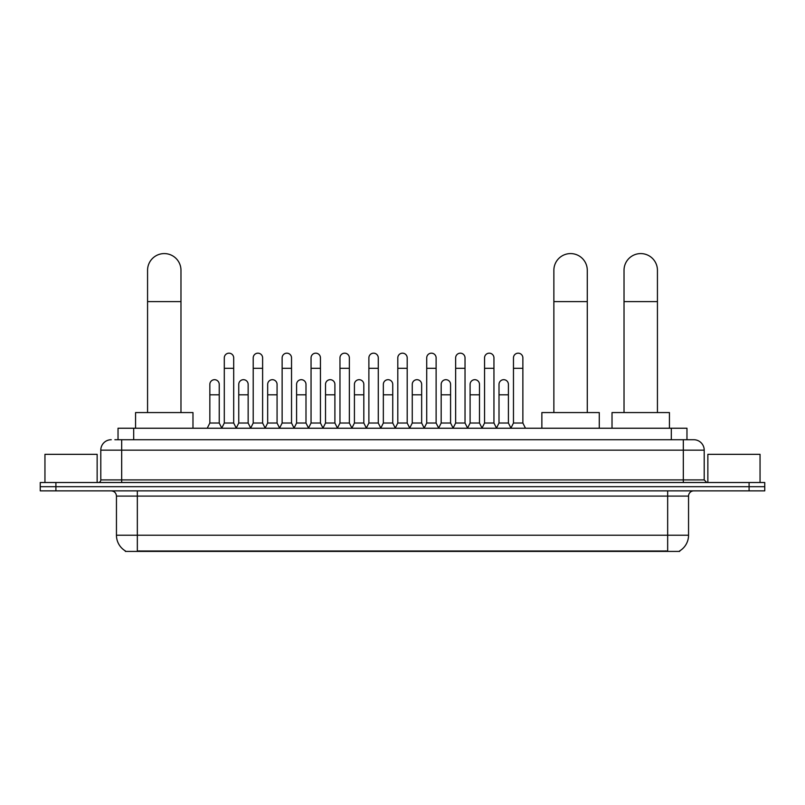 <?xml version="1.0" encoding="UTF-8"?>
<svg xmlns="http://www.w3.org/2000/svg" width="805" height="805" viewBox="0 0 805 805"><rect width="100%" height="100%" fill="white"/><g stroke="black" fill="none" stroke-linecap="round" stroke-linejoin="round"><path stroke-width="1.21" d="M118.033 439.721L118.033 428.23L686.967 428.23L686.967 439.721M679.672 550.902L679.672 551.415L125.328 551.415L125.328 550.902M125.489 551.002A18.274 18.274 0 0 1 116.453 535.234L137.333 535.234L137.333 551.002L667.667 551.002L667.667 535.234L688.547 535.234L688.547 496.091A5.222 5.222 0 0 1 693.759 490.869M116.453 535.234L116.453 496.091C116.151 492.922 114.411 491.181 111.241 490.869M679.511 551.002A18.274 18.274 0 0 0 688.547 535.234M55.907 482.517L764.75 482.517L764.75 486.693L40.25 486.693L40.25 490.869L55.907 490.869L55.907 486.693L40.25 486.693L40.25 482.517L55.907 482.517L55.907 486.693L764.75 486.693L764.75 490.869L55.907 490.869M115.135 439.721L693.759 439.721A10.435 10.435 0 0 1 704.204 450.156L704.204 479.911L706.81 482.517M114.894 439.721L121.676 439.721L121.676 450.156L100.796 450.156L100.796 479.911A2.606 2.606 0 0 1 98.19 482.517M111.241 439.721A10.435 10.435 0 0 0 100.796 450.156M704.204 450.156L683.324 450.156L683.324 439.721L693.759 439.721M97.143 482.517L97.143 454.332L44.949 454.332L44.949 482.517M760.051 482.517L760.051 454.332L707.857 454.332L707.857 482.517M147.567 412.573L147.567 270.289A16.704 16.704 0 0 1 164.27 253.585A16.704 16.704 0 0 1 180.974 270.289A16.704 16.704 0 0 0 164.27 253.585M180.974 412.573L180.974 270.289M192.979 428.23L192.979 412.573L135.562 412.573L135.562 428.23M553.87 412.573L553.87 270.289A16.704 16.704 0 0 1 570.574 253.585A16.704 16.704 0 0 1 587.278 270.289A16.704 16.704 0 0 0 570.574 253.585M587.278 412.573L587.278 270.289M599.282 428.23L599.282 412.573L541.866 412.573L541.866 428.23M624.026 412.573L624.026 270.289A16.704 16.704 0 0 1 640.73 253.585A16.704 16.704 0 0 1 657.433 270.289A16.704 16.704 0 0 0 640.73 253.585M657.433 412.573L657.433 270.289M669.438 428.23L669.438 412.573L612.021 412.573L612.021 428.23M221.687 428.23L224.293 423.017L233.692 423.017L236.308 428.23M233.692 423.017L233.692 357.873A4.699 4.699 0 0 0 228.992 353.174A4.699 4.699 0 0 1 229.294 353.184M224.293 423.017L224.293 368.308L233.692 368.308M224.293 368.308L224.293 357.873A4.699 4.699 0 0 1 228.992 353.174M250.607 428.23L253.213 423.017L262.611 423.017L265.217 428.23M262.611 423.017L262.611 357.873A4.699 4.699 0 0 0 257.912 353.174A4.699 4.699 0 0 1 258.204 353.184M253.213 423.017L253.213 368.308L262.611 368.308M253.213 368.308L253.213 357.873A4.699 4.699 0 0 1 257.912 353.174M279.526 428.23L282.132 423.017L291.531 423.017L294.137 428.23M291.531 423.017L291.531 357.873A4.699 4.699 0 0 0 286.832 353.174A4.699 4.699 0 0 1 287.123 353.184M282.132 423.017L282.132 368.308L291.531 368.308M282.132 368.308L282.132 357.873A4.699 4.699 0 0 1 286.832 353.174M308.436 428.23L311.052 423.017L320.45 423.017L323.057 428.23M320.45 423.017L320.45 357.873A4.699 4.699 0 0 0 315.751 353.174A4.699 4.699 0 0 1 316.043 353.184M311.052 423.017L311.052 368.308L320.45 368.308M311.052 368.308L311.052 357.873A4.699 4.699 0 0 1 315.751 353.174M337.355 428.23L339.972 423.017L349.36 423.017L351.976 428.23M349.36 423.017L349.36 357.873A4.699 4.699 0 0 0 344.661 353.174A4.699 4.699 0 0 1 344.963 353.184M339.972 423.017L339.972 368.308L349.36 368.308M339.972 368.308L339.972 357.873A4.699 4.699 0 0 1 344.661 353.174M366.275 428.23L368.881 423.017L378.28 423.017L380.886 428.23M378.28 423.017L378.28 357.873A4.699 4.699 0 0 0 373.58 353.174A4.699 4.699 0 0 1 373.882 353.184M368.881 423.017L368.881 368.308L378.28 368.308M368.881 368.308L368.881 357.873A4.699 4.699 0 0 1 373.58 353.174M395.195 428.23L397.801 423.017L407.199 423.017L409.805 428.23M407.199 423.017L407.199 357.873A4.699 4.699 0 0 0 402.5 353.174A4.699 4.699 0 0 1 402.792 353.184M397.801 423.017L397.801 368.308L407.199 368.308M397.801 368.308L397.801 357.873A4.699 4.699 0 0 1 402.5 353.174M424.114 428.23L426.72 423.017L436.119 423.017L438.725 428.23M436.119 423.017L436.119 357.873A4.699 4.699 0 0 0 431.42 353.174A4.699 4.699 0 0 1 431.711 353.184M426.72 423.017L426.72 368.308L436.119 368.308M426.72 368.308L426.72 357.873A4.699 4.699 0 0 1 431.42 353.174M453.024 428.23L455.64 423.017L465.028 423.017L467.645 428.23M465.028 423.017L465.028 357.873A4.699 4.699 0 0 0 460.339 353.174A4.699 4.699 0 0 1 460.631 353.184M455.64 423.017L455.64 368.308L465.028 368.308M455.64 368.308L455.64 357.873A4.699 4.699 0 0 1 460.339 353.174M481.943 428.23L484.55 423.017L493.948 423.017L496.564 428.23M493.948 423.017L493.948 357.873A4.699 4.699 0 0 0 489.249 353.174A4.699 4.699 0 0 1 489.551 353.184M484.55 423.017L484.55 368.308L493.948 368.308M484.55 368.308L484.55 357.873A4.699 4.699 0 0 1 489.249 353.174M510.863 428.23L513.469 423.017L522.868 423.017L525.474 428.23M522.868 423.017L522.868 357.873A4.699 4.699 0 0 0 518.168 353.174A4.699 4.699 0 0 1 518.46 353.184M513.469 423.017L513.469 368.308L522.868 368.308M513.469 368.308L513.469 357.873A4.699 4.699 0 0 1 518.168 353.174M207.227 428.23L209.843 423.017L219.232 423.017L221.767 428.079M219.232 423.017L219.232 384.388A4.699 4.699 0 0 0 214.834 379.698A4.699 4.699 0 0 1 219.232 384.388M209.843 423.017L209.843 394.822L219.232 394.822M209.843 394.822L209.843 384.388A4.699 4.699 0 0 1 214.834 379.698M236.227 428.079L238.753 423.017L248.151 423.017L250.687 428.079M248.151 423.017L248.151 384.388A4.699 4.699 0 0 0 243.754 379.698A4.699 4.699 0 0 1 248.151 384.388M238.753 423.017L238.753 394.822L248.151 394.822M238.753 394.822L238.753 384.388A4.699 4.699 0 0 1 243.754 379.698M265.147 428.079L267.673 423.017L277.071 423.017L279.597 428.079M277.071 423.017L277.071 384.388A4.699 4.699 0 0 0 272.664 379.698A4.699 4.699 0 0 1 277.071 384.388M267.673 423.017L267.673 394.822L277.071 394.822M267.673 394.822L267.673 384.388A4.699 4.699 0 0 1 272.664 379.698M294.056 428.079L296.592 423.017L305.991 423.017L308.516 428.079M305.991 423.017L305.991 384.388A4.699 4.699 0 0 0 301.583 379.698A4.699 4.699 0 0 1 305.991 384.388M296.592 423.017L296.592 394.822L305.991 394.822M296.592 394.822L296.592 384.388A4.699 4.699 0 0 1 301.583 379.698M322.976 428.079L325.512 423.017L334.9 423.017L337.436 428.079M334.9 423.017L334.9 384.388A4.699 4.699 0 0 0 330.503 379.698A4.699 4.699 0 0 1 334.9 384.388M325.512 423.017L325.512 394.822L334.9 394.822M325.512 394.822L325.512 384.388A4.699 4.699 0 0 1 330.503 379.698M351.896 428.079L354.421 423.017L363.82 423.017L366.356 428.079M363.82 423.017L363.82 384.388A4.699 4.699 0 0 0 359.422 379.698A4.699 4.699 0 0 1 363.82 384.388M354.421 423.017L354.421 394.822L363.82 394.822M354.421 394.822L354.421 384.388A4.699 4.699 0 0 1 359.422 379.698M380.815 428.079L383.341 423.017L392.739 423.017L395.275 428.079M392.739 423.017L392.739 384.388A4.699 4.699 0 0 0 388.332 379.698A4.699 4.699 0 0 1 392.739 384.388M383.341 423.017L383.341 394.822L392.739 394.822M383.341 394.822L383.341 384.388A4.699 4.699 0 0 1 388.332 379.698M409.725 428.079L412.261 423.017L421.659 423.017L424.185 428.079M421.659 423.017L421.659 384.388A4.699 4.699 0 0 0 417.252 379.698A4.699 4.699 0 0 1 421.659 384.388M412.261 423.017L412.261 394.822L421.659 394.822M412.261 394.822L412.261 384.388A4.699 4.699 0 0 1 417.252 379.698M438.645 428.079L441.18 423.017L450.579 423.017L453.104 428.079M450.579 423.017L450.579 384.388A4.699 4.699 0 0 0 446.171 379.698A4.699 4.699 0 0 1 450.579 384.388M441.18 423.017L441.18 394.822L450.579 394.822M441.18 394.822L441.18 384.388A4.699 4.699 0 0 1 446.171 379.698M467.564 428.079L470.1 423.017L479.488 423.017L482.024 428.079M479.488 423.017L479.488 384.388A4.699 4.699 0 0 0 475.091 379.698A4.699 4.699 0 0 1 479.488 384.388M470.1 423.017L470.1 394.822L479.488 394.822M470.1 394.822L470.1 384.388A4.699 4.699 0 0 1 475.091 379.698M496.484 428.079L499.009 423.017L508.408 423.017L510.944 428.079M508.408 423.017L508.408 384.388A4.699 4.699 0 0 0 504.011 379.698A4.699 4.699 0 0 1 508.408 384.388M499.009 423.017L499.009 394.822L508.408 394.822M499.009 394.822L499.009 384.388A4.699 4.699 0 0 1 504.011 379.698M665.574 551.415L665.574 550.902M139.426 551.415L139.426 550.902M133.69 439.721L133.69 428.23M671.31 439.721L671.31 428.23M667.667 490.869L667.667 496.091L116.453 496.091M688.547 496.091L667.667 496.091L667.667 535.234L137.333 535.234L137.333 490.869M749.093 490.869L749.093 482.517M121.676 482.517L121.676 479.911L704.204 479.911M100.796 479.911L121.676 479.911L121.676 450.156L683.324 450.156L683.324 482.517M147.567 301.603L180.974 301.603M553.87 301.603L587.278 301.603M624.026 301.603L657.433 301.603"/></g></svg>
